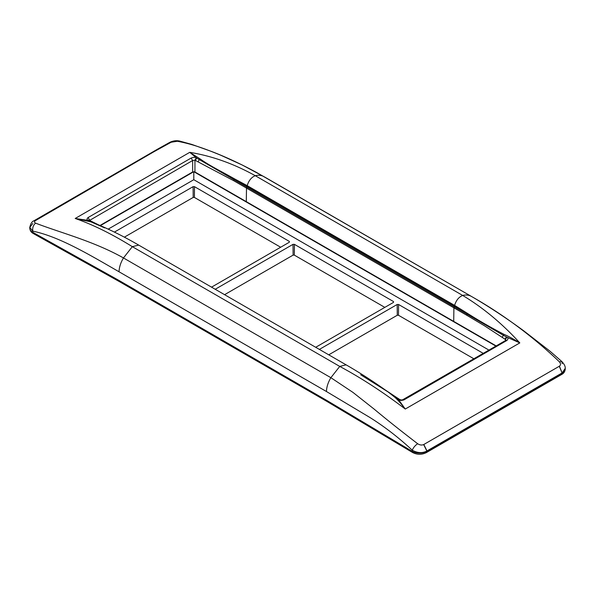 <?xml version="1.0" encoding="UTF-8"?>
<svg xmlns="http://www.w3.org/2000/svg" width="595" height="595" viewBox="0 0 595 595"><rect width="100%" height="100%" fill="white"/><g stroke="black" fill="none" stroke-linecap="round" stroke-linejoin="round"><path stroke-width="0.89" d="M505.891 340.325L402.755 399.721L403.901 399.929C401.365 400.621 399.654 400.509 398.769 399.595L399.743 399.505L398.33 399.312L405.262 409.04C401.008 403.544 397.542 399.632 394.849 397.304L388.096 391.956L360.704 374.768M505.817 340.221L506.962 340.422C508.323 338.845 508.294 337.767 506.895 337.179L505.423 339.477L484.337 325.696L466.688 315.209L246.501 188.087L246.3 201.645L496.066 345.844M100.005 225.475L192.646 171.992L194.944 171.992L246.3 201.645M194.944 171.992L194.944 160.219L233.716 180.709L246.501 188.087L247.081 186.116L467.268 313.245A3.243 1.874 -60 0 1 466.949 314.16L233.976 179.653A3.243 1.874 120 0 0 234.296 178.738L247.081 186.116M505.393 340.459L505.423 339.477L505.884 340.176M196.231 157.816L194.944 160.219L192.646 160.509L191.099 158.062C193.643 157.184 195.353 157.102 196.231 157.816L233.976 179.653L233.716 180.709M504.999 339.202L506.457 336.889L503.363 335.29L503.928 334.33C490.801 327.495 478.581 320.467 467.268 313.245L454.602 305.391L247.193 185.647C248.71 180.62 251.395 177.295 255.262 175.696C233.775 163.737 211.939 155.957 189.738 152.342L196.67 158.039L195.368 160.434M89.272 220.239L89.585 220.009L88.038 217.569C86.677 218.953 86.706 219.845 88.105 220.239L89.272 220.284M89.109 220.574L88.915 220.038L89.51 220.358L88.543 220.462L75.193 218.477C92.961 224.642 112.001 234.043 132.328 246.665L123.47 257.947C93.43 241.057 60.437 232.771 35.559 223.125C34.168 222.478 34.168 221.615 35.581 220.529L153.778 151.822L171.196 142.22L169.575 142.473L158.025 148.906L33.982 220.76M98.093 224.672L88.105 220.239M394.849 397.304L395.824 397.378L398.769 399.595M385.701 390.253L396.508 397.415L385.991 390.461M502.202 337.395L503.363 335.29L466.949 314.16L466.688 315.209M89.51 220.358L92.307 221.786L91.072 221.92L75.193 218.477L189.738 152.342L200.151 158.947C210.109 166.042 221.972 171.724 234.296 178.738L247.193 185.647M91.072 221.92L104.646 227.878M506.895 337.179L519.807 342.906C502.039 323.449 482.999 307.622 462.672 295.44C466.019 294.629 468.972 294.979 471.53 296.488C503.415 314.562 532.718 336.353 559.441 361.857C560.832 363.612 560.832 365.055 559.419 366.193L423.804 444.495L426.994 450.928L562.216 372.864L565.228 368.35C565.428 366.513 564.35 364.281 561.978 361.656L559.441 361.857M454.602 305.391C456.112 300.363 458.805 297.046 462.672 295.44L255.262 175.696C258.557 174.878 261.51 175.227 264.12 176.745L242.091 164.941L220.79 155.25C206.019 149.181 192.914 144.154 177.355 141.268L171.196 142.22M32.785 223.504L29.772 227.431L32.799 231.128C59.857 236.825 90.276 255.262 119.037 271.774C119.201 267.237 120.681 262.626 123.47 257.947L330.88 377.691L352.909 392.365L374.21 409.167C388.981 421.476 402.086 431.754 417.645 443.721C419.743 445.082 421.743 445.365 423.647 444.577L426.853 451.017C422.376 453.368 417.519 453.1 412.283 450.222C398.769 437.66 384.66 426.756 369.956 417.519L326.447 391.517C326.61 386.981 328.083 382.369 330.88 377.691L339.738 366.416L132.328 246.665L138.717 245.11L346.126 364.854L339.738 366.416C361.225 377.929 383.061 392.135 405.262 409.04L519.807 342.906C513.158 338.793 507.862 335.937 503.928 334.33M29.75 227.952A10.323 5.965 0 0 0 32.777 232.281A2.596 1.495 -60 0 0 32.777 232.333A2.596 1.495 120 0 0 33.313 233.523C31.2 232.429 30.01 230.629 29.75 228.116L29.772 227.431C30.605 223.638 31.989 221.429 33.908 220.804L35.715 220.433M35.298 234.661L34.651 233.359L32.777 232.281L32.799 231.128C32.338 227.818 33.261 225.155 35.559 223.125M35.581 220.529L33.908 220.804M264.53 176.953L471.53 296.488L256.824 172.617C241.161 164.123 226.145 157.102 211.775 151.554L191.828 144.421L179.638 141.052L177.355 141.268M171.353 142.138L169.649 142.428M562.201 363.664L561.978 361.656L549.862 351.08L523.823 330.894C506.531 318.191 489.231 306.797 471.932 296.704M559.419 366.193L562.223 373.221A10.323 5.965 0 0 0 565.25 368.893A10.323 5.965 0 0 0 565.228 368.632M326.826 401.38L326.253 400.115L412.253 451.367L412.283 450.222C413.25 447.738 415.035 445.573 417.645 443.721M34.651 233.359L118.851 280.371L326.253 400.115M211.537 287.154L289.356 242.225L289.356 241.429L289.349 242.232L289.356 241.429L194.483 186.659L193.107 186.659L193.189 197.436L194.401 197.436L194.483 186.659M114.411 232.095L193.107 186.659M215.212 289.274L293.023 244.344L294.406 244.344L393.518 301.568L393.518 302.364L315.7 347.287M319.374 349.406L397.185 304.484L398.568 304.484L483.14 353.311M488.815 350.031L193.799 179.705L108.193 229.127M100.362 225.631L193.747 171.717M193.844 171.717L495.761 346.022M328.745 354.821L397.267 315.261L398.486 315.261L398.568 304.484M224.583 294.681L293.104 255.121L294.324 255.121L294.406 244.344M473.769 358.726L398.486 315.261M384.831 307.377L294.324 255.121M193.189 197.436L124.362 237.167M280.669 247.237L194.401 197.436M193.799 171.717L193.799 179.705M562.223 373.273A2.596 1.495 -120 0 0 562.223 373.221L426.86 451.367A2.596 1.495 60 0 1 426.86 451.427A2.596 1.495 60 0 1 426.325 452.616L561.687 374.463A2.596 1.495 -120 0 0 562.223 373.273M426.994 450.928L426.86 451.367A10.323 5.965 0 0 1 412.253 451.367A2.596 1.495 120 0 0 412.253 451.427A2.596 1.495 120 0 0 412.789 452.616C417.303 454.811 421.81 454.811 426.325 452.616M453.702 321.397L453.903 307.831L454.491 305.86M89.6 220.403L192.646 160.509L192.646 171.992M198.172 161.862L199.176 159.668L200.151 158.947M191.099 158.062L88.038 217.569M403.901 399.929L506.962 340.422M559.285 366.275L562.074 372.946M119.037 271.774L326.447 391.517M34.8 233.448L35.41 234.728L119.387 281.613L118.851 280.371M35.41 234.728L33.313 233.523M410.379 450.289L410.922 451.531L412.789 452.616M410.23 450.199L410.81 451.456M397.267 315.261L397.185 304.484M293.104 255.121L293.023 244.344M561.687 374.463C563.8 373.37 564.99 371.57 565.25 369.056L565.228 368.35M92.307 221.786L98.71 224.932M396.508 397.415L399.305 399.215M388.014 391.897L388.096 391.956C373.861 381.797 359.871 372.767 346.126 364.854M138.717 245.11C123.433 236.245 108.729 228.956 94.612 223.244M402.755 399.721C401.937 400.1 400.933 400.026 399.743 399.505M179.638 141.052C176.343 140.346 173.041 140.792 169.724 142.391L169.575 142.473M410.922 451.531L326.789 401.357L119.387 281.613"/></g></svg>
